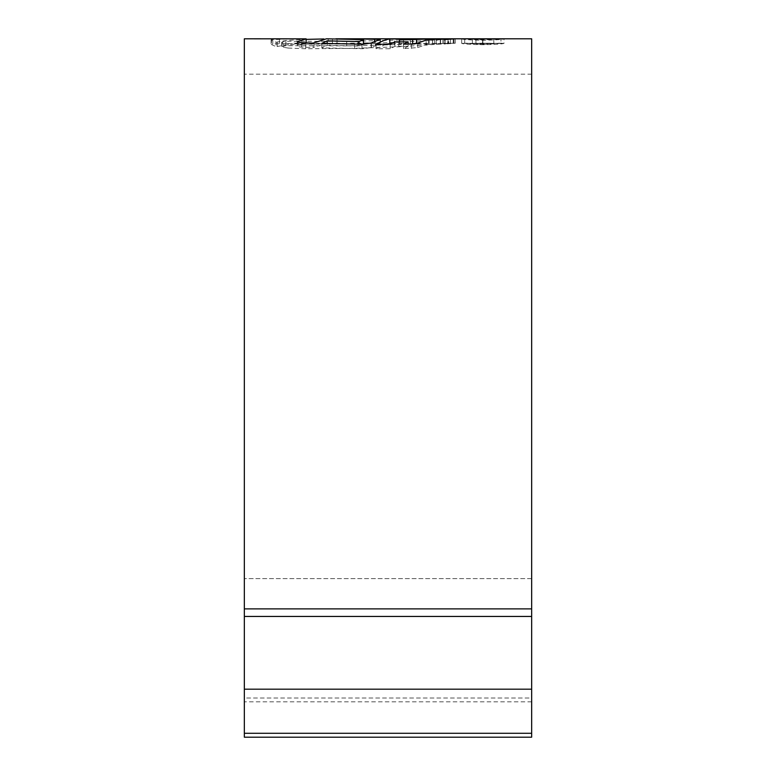 <?xml version="1.0" encoding="UTF-8"?>
<svg xmlns="http://www.w3.org/2000/svg" width="776" height="776" viewBox="0 0 776 776"><rect width="100%" height="100%" fill="white"/><g stroke="black" fill="none" stroke-linecap="round" stroke-linejoin="round"><path stroke-width="0.58" stroke-dasharray="3.88 2.91" d="M244.343 737.2L244.343 38.8M531.657 737.2L531.657 38.8M288.129 48.054L305.666 48.762L354.642 48.325L398.748 46.773L453.203 43.243L346.697 45.862L285.801 45.697L282.047 46.492L282.037 47.064L288.129 48.054L288.129 43.563L282.037 42.593L282.047 42.03L285.801 41.235L346.697 41.409L447.286 38.8M282.037 42.593L282.037 47.064L282.037 42.593M288.129 43.563L305.666 44.261L354.642 43.834L398.748 42.302L453.203 38.829L453.203 43.456L453.203 38.829L450.798 38.8M326.415 38.8L328.248 38.907L328.248 43.33L326.415 43.223L313.174 47.578L313.174 43.087M293.813 38.8L271.367 39.683L271.464 44.523L276.149 46.696L276.149 42.224L271.464 40.09L271.464 44.523L272.793 43.844L272.793 39.421M276.149 42.224L285.801 40.498L306.132 39.382M501.82 38.8L504.002 38.936C502.722 39.566 495.66 40.012 482.817 40.284C470.014 40.012 462.971 39.566 461.671 38.936L463.854 38.8M244.343 608.879L244.343 346.009L244.343 616.445L244.343 608.879L531.657 608.879M531.657 698.012L531.657 689.185L531.657 698.012L244.343 698.012L244.343 701.834L244.343 689.185L244.343 698.012L531.657 698.012M531.657 616.445L531.657 689.185L531.657 578.624L531.657 616.445L244.343 616.445L244.343 689.185L244.343 616.445L531.657 616.445L244.343 616.445M504.002 43.359L461.671 43.359C462.942 43.999 469.994 44.455 482.817 44.727C495.631 44.455 502.693 43.999 504.002 43.359L504.002 38.936M482.817 43.446L482.817 39.023M482.817 44.727L482.817 40.284M461.671 43.359L461.671 38.936M500.947 43.359L482.817 44.436L464.727 43.359L500.947 43.359L500.947 38.945L498.308 38.8M464.727 43.359L464.727 38.945L482.817 40.003L500.947 38.945M467.375 38.8L464.727 38.945M297.198 41.749L297.383 45.978C296.713 46.502 298.091 46.88 301.515 47.123L313.174 47.578M328.248 43.33L285.801 44.94L276.149 46.696M326.415 43.223L272.793 43.844M293.803 43.223L306.132 42.835M297.383 41.982L297.383 45.978L306.132 43.272M285.801 44.94L285.801 40.498M335.882 43.223L363.643 44.096L359.016 46.046L327.142 45.318L321.817 47.87L362.858 48.713L362.858 44.213M370.491 43.272L380.182 43.795L371.103 47.511L362.858 48.713M380.531 39.207L380.182 43.795L380.182 39.363M350.587 43.223L363.643 43.243M321.817 47.87L321.817 43.378M327.142 45.318L327.142 43.534M359.016 46.046L359.016 44.174M332.419 43.582L332.419 39.159M337.017 43.262L337.017 39.236M374.546 43.291L374.546 41.4M385.856 44.28L376.04 48.791L390.134 48.762L394.877 46.337L408.127 46.298L408.127 44.057M416.537 43.427L429.206 43.417L417.692 47.588L403.539 48.626L408.127 46.298M391.822 43.369L403.51 43.407L399.495 44.416L412.628 44.426L414.859 43.766M376.04 48.791L376.04 44.29M403.51 43.407L403.51 38.984M399.495 44.416L399.495 41.875M429.206 43.417L429.206 38.994M411.377 48.5L411.377 43.999M403.539 48.626L403.539 44.125M394.877 46.337L394.877 41.875M390.134 48.762L390.134 44.261M444.832 43.301L436.209 44.29L444.832 43.301L444.832 38.878M436.209 44.29L436.209 39.848M440.603 43.34L440.603 39.702M440.254 44.232L440.254 39.799M436.985 43.378L432.504 43.398L428.371 44.445L436.985 43.378L436.985 38.955M428.371 44.445L428.371 40.003M432.504 43.398L432.504 39.964M432.591 44.397L432.591 39.954M447.723 43.281L444.027 44.048L455.26 43.223L447.723 43.281L447.723 39.45M455.26 43.223L455.26 38.8M450.439 43.708L450.439 39.275M444.027 44.048L444.027 39.615M450.788 43.223L448.683 43.223L448.683 38.81M447.286 43.223L448.683 43.223M285.801 45.697L285.801 41.235M490.296 38.8L493.808 38.945L482.623 39.557L472.38 39.033L490.228 38.955L482.459 38.8L482.459 43.223L490.228 43.378L472.38 43.456L482.623 43.989L493.808 43.369L482.459 43.223M477.774 38.81L474.602 38.8M482.594 43.233L482.594 38.819M472.38 43.262L472.38 38.848M475.95 43.262L475.95 38.848M482.847 43.786L482.847 39.353M475.95 43.456L475.95 39.033M472.38 43.456L472.38 39.033M482.623 43.989L482.623 39.557M531.657 578.624L244.343 578.624L531.657 578.624M531.657 733.281L244.343 733.281M531.657 689.185L244.343 689.185M482.817 44.436L482.817 40.003M482.856 43.34L482.856 39.023M301.515 47.123L301.515 42.651M279.457 43.417L279.457 38.994M277.371 46.114L277.371 41.652M371.103 47.511L371.103 43.029M361.985 48.713L361.985 44.213M417.692 47.588L417.692 43.107M453.339 43.223L453.339 38.858M448.072 43.863L448.072 39.43M283.647 47.501L283.647 43.02M305.666 48.762L305.666 44.261M354.642 48.325L354.642 43.834M371.442 47.831L371.442 43.34M398.748 46.773L398.748 42.302M426.131 45.357L426.131 40.905M445.22 44.116L445.22 39.683M442.863 43.262L442.863 38.839M434.647 43.446L434.647 39.023M416.819 43.999L416.819 39.566M410.291 44.222L410.291 39.78M394.518 44.717L394.518 40.274M375.293 45.26L375.293 40.808M357.969 45.677L357.969 41.215M346.697 45.862L346.697 41.409M314.135 46.123L314.135 41.662M493.808 43.369L493.808 38.945M531.657 74.166L244.343 74.166M531.657 701.834L244.343 701.834M501.82 43.223L498.299 43.223M467.365 43.223L463.854 43.223M271.115 39.857L271.115 44.3M281.698 42.302L281.698 46.773M454.009 38.907L454.009 43.33M490.296 43.223L474.602 43.223"/><path stroke-width="1.16" d="M454.881 38.8L531.657 38.8L531.657 737.2L244.343 737.2L244.343 38.8L306.132 38.848L297.189 41.749M363.333 44.203L363.643 39.663L359.016 41.584L327.142 40.866L321.817 43.378L362.858 44.213L371.103 43.029L380.182 39.363L350.587 38.8L454.775 38.8M447.723 38.858L444.027 39.615L455.26 38.8L447.723 38.858L447.723 39.45M436.985 38.955L428.371 40.003L432.504 38.975L436.985 38.955M444.832 38.878L436.209 39.848L444.832 38.878M394.877 41.875L390.134 44.261L376.04 44.29C381.55 41.235 386.138 39.45 389.804 38.936L403.51 38.984L399.495 39.983L429.206 38.994L417.692 43.107L411.377 43.999L403.539 44.125L408.127 41.836L394.877 41.875M363.643 39.663L326.415 38.8L313.174 43.087L301.515 42.651C298.081 42.408 296.704 42.03 297.383 41.516L297.383 41.982M350.587 38.8L335.882 38.8M306.132 39.382L323.912 38.965M482.856 38.916L467.375 38.8L482.856 39.023M306.132 42.835L306.132 38.848M363.643 43.243L370.491 43.272M327.142 43.534L327.142 40.866M359.016 44.174L359.016 41.584M374.546 41.4L374.546 38.868M414.859 43.766L416.741 43.427M385.856 44.28L391.822 43.369M389.804 43.359L389.804 38.936M399.495 41.875L399.495 39.983M412.628 43.96L412.628 39.993M416.537 43.427L416.537 39.004M408.127 44.057L408.127 41.836M440.603 39.702L440.603 38.916M432.504 39.964L432.504 38.975M482.459 38.8L477.774 38.81M531.657 608.879L244.343 608.879M531.657 733.281L244.343 733.281M531.657 689.185L244.343 689.185M531.657 616.445L244.343 616.445"/></g></svg>
